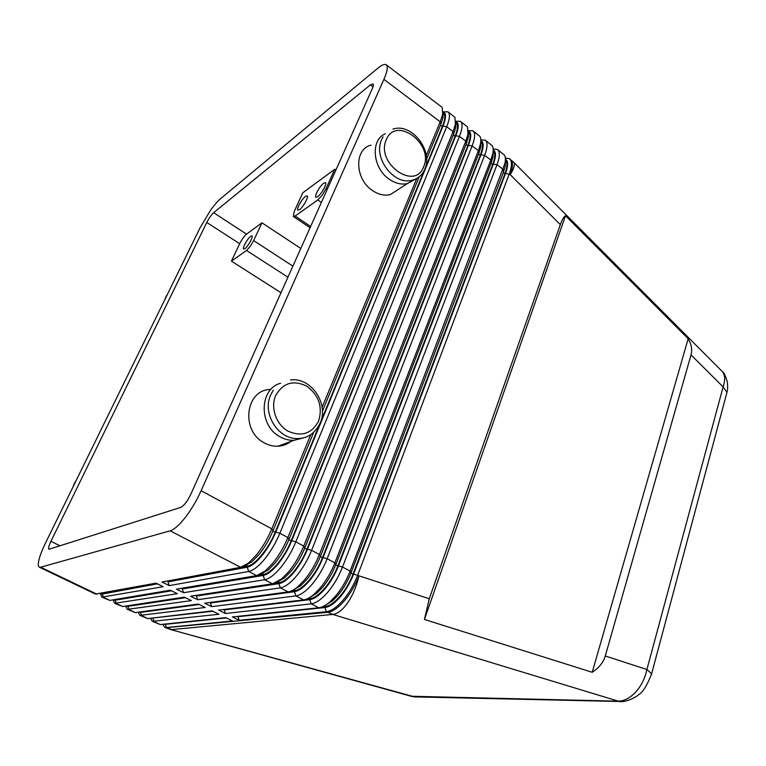 <?xml version="1.0" encoding="UTF-8"?>
<svg xmlns="http://www.w3.org/2000/svg" width="766" height="766" viewBox="0 0 766 766"><rect width="100%" height="100%" fill="white"/><g stroke="black" fill="none" stroke-linecap="round" stroke-linejoin="round"><path stroke-width="1.15" d="M726.436 394.366L726.953 392.451C727.116 390.536 727.997 391.282 727.432 382.406C725.651 375.924 723.918 372.286 722.233 371.491L722.558 371.874C725.143 375.321 725.335 380.329 723.123 386.897L726.953 392.422L651.617 673.812L646.906 669.513C645.039 678.283 641.286 685.809 635.656 692.1C629.92 698.152 624.003 701.177 617.913 701.168L411.103 696.256M605.284 655.983C603.397 662.341 599.05 667.78 592.223 672.289L424.421 619.464L429.276 598.753L560.339 224.62C562.158 219.497 563.881 216.539 565.509 215.753L688.165 338.725C691.468 344.346 692.426 349.736 691.028 354.907L605.284 655.983L646.906 669.513L723.123 386.897L691.028 354.907M651.301 675.009L651.617 673.821C647.021 685.589 642.722 692.512 638.72 694.618C636.738 696.84 625.966 702.681 619.34 701.484L332.77 614.428L171.651 629.585L166.414 627.517L232.491 620.977L225.731 617.626L160.247 624.558L152.357 621.341L218.932 614.265L212.096 610.885L147.828 618.602L139.919 615.385L205.221 607.476L198.308 604.058L135.295 612.589L127.367 609.363L191.356 600.621L184.367 597.164L122.637 606.528L114.689 603.292L177.348 593.688L170.282 590.203L109.854 600.4L101.897 597.154L163.177 586.689L156.034 583.156L95.444 594.071L39.363 567.185C38.223 566.572 38.003 564.532 38.693 561.057C39.698 556.288 41.948 550.342 45.414 543.218L199.983 227.952L210.095 210.956C214.02 205.384 217.458 201.353 220.388 198.854L377.849 68.203C381.88 64.89 384.685 63.76 386.265 64.823L386.801 65.436C387.941 67.667 386.983 72.301 383.919 79.329L440.23 121.842L426.26 155.594M442.978 111.989L444.787 113.157C446.147 115.427 445.544 119.764 442.978 126.16L275.76 532.102C272.064 540.911 267.42 548.791 261.838 555.752C256.246 562.493 251.372 566.313 247.236 567.194L167.965 581.882L169.248 585.607L248.701 571.484C253.23 570.546 258.554 566.4 264.672 559.046C270.791 551.453 275.856 542.845 279.877 533.222L446.683 126.706C449.479 119.716 450.121 114.986 448.608 112.516L447.947 111.807L442.987 111.865M386.265 64.823L441.609 106.972L442.25 107.68L442.691 114.077L440.23 121.842L440.823 124.542L443.074 117.437L442.968 112.114M310.785 434.695L271.815 528.866C267.755 538.508 262.671 547.144 256.562 554.785L248.624 562.972L240.658 567.319L162.038 582.026L169.248 585.607M244.555 565.806L251.87 561.823L259.138 554.335C264.73 547.355 269.373 539.465 273.079 530.656L271.815 528.866L201.123 490.719C196.709 500.514 191.462 509.39 185.382 517.347C179.321 525.064 174.255 529.565 170.167 530.828L240.658 567.319M493.189 149.849L494.482 150.931C496.1 153.372 495.717 157.767 493.333 164.125L338.438 565.902C335.02 574.577 330.5 582.265 324.899 588.968C319.278 595.45 314.242 599.012 309.79 599.663L224.246 609.88L225.501 613.518L311.216 603.838C316.08 603.158 321.586 599.29 327.743 592.223C333.871 584.908 338.792 576.501 342.517 567.022L497.01 164.7C499.595 157.748 499.997 152.951 498.206 150.289L497.44 149.514L493.151 148.891M497.44 149.514L504.258 154.904C505.493 156.618 505.723 159.424 504.947 163.321L350.129 571.13C346.443 580.59 341.531 588.968 335.403 596.245L329.878 601.875C325.761 605.437 322.074 607.4 318.809 607.773L232.357 616.927L239.184 620.307L326.364 611.68C331.305 611.057 336.858 607.256 343.015 600.257C349.143 593.008 354.036 584.659 357.684 575.209L509.246 173.939C511.784 167.007 512.128 162.181 510.271 159.481L509.486 158.686L505.33 157.949M480.847 140.513L482.254 141.643C483.815 144.037 483.375 148.422 480.952 154.789L323.06 557.61C319.575 566.323 315.037 574.06 309.435 580.82C303.824 587.369 298.826 590.998 294.45 591.706L210.411 602.995L211.665 606.653L295.887 595.9C300.665 595.163 306.132 591.228 312.279 584.085C318.397 576.702 323.367 568.248 327.159 558.73L484.629 155.354C487.272 148.403 487.731 143.615 486.008 141.001L485.271 140.235L480.837 139.757M485.271 140.235L492.126 145.655C493.275 147.292 493.495 149.954 492.768 153.65L490.834 160.037L334.866 562.895C331.103 572.394 326.163 580.82 320.035 588.164L313.983 594.339C310.096 597.643 306.63 599.491 303.575 599.883L218.597 610.1L225.501 613.518M468.371 131.091L469.903 132.25C471.396 134.605 470.908 138.972 468.428 145.358L307.501 549.222C303.949 557.954 299.372 565.748 293.771 572.575C288.16 579.182 283.209 582.869 278.91 583.635L196.422 596.034L197.685 599.721L280.356 587.867C285.057 587.062 290.477 583.06 296.614 575.85C302.733 568.391 307.731 559.889 311.599 550.333L472.124 145.913C474.815 138.943 475.332 134.174 473.675 131.608L472.967 130.862L468.38 130.536M472.967 130.862L479.861 136.319C480.933 137.861 481.134 140.389 480.454 143.903L478.396 150.643L319.403 554.546C315.573 564.082 310.594 572.556 304.466 579.977L297.917 586.67C294.259 589.753 290.994 591.486 288.14 591.898L204.694 603.196L211.665 606.653M447.947 111.807L454.927 117.332L455.416 124.111L453.089 131.551L287.882 537.54C283.899 547.144 278.853 555.723 272.734 563.288L265.237 570.986L256.687 575.611L176.419 589.159L183.543 592.702L264.624 579.728C269.249 578.857 274.621 574.787 280.749 567.501C286.867 559.975 291.894 551.424 295.839 541.83L459.466 136.358C462.214 129.387 462.798 124.638 461.209 122.11L460.519 121.382L455.76 121.239M460.519 121.382L467.461 126.878L468.007 134.05L465.814 141.155L303.748 546.101C299.841 555.666 294.824 564.197 288.705 571.685L281.668 578.895L272.514 583.807L190.629 596.216L197.685 599.721M455.751 121.583L457.417 122.751C458.844 125.069 458.298 129.425 455.77 135.812L291.731 540.719C288.112 549.49 283.497 557.322 277.905 564.216C272.303 570.89 267.391 574.644 263.169 575.467L182.27 588.997L183.543 592.702M260.89 574.031L268.378 569.856L275.243 562.818C280.835 555.905 285.45 548.063 289.079 539.293L453.654 134.213L455.77 127.405L455.722 121.957M277.043 582.131L284.703 577.775L291.137 571.187C296.739 564.351 301.316 556.556 304.887 547.805L466.331 143.769L468.332 137.277L468.332 131.704M293.014 590.136L300.837 585.578L306.84 579.46C312.442 572.681 316.99 564.935 320.485 556.221L478.874 153.229L480.761 147.043L480.809 141.356M308.813 598.026L316.798 593.257L322.333 587.618C327.944 580.906 332.454 573.207 335.881 564.523L491.284 162.584L493.045 156.733L493.151 150.921M505.397 159.089L506.565 160.113C508.251 162.593 507.915 167.017 505.579 173.365L353.614 574.079C350.254 582.725 345.772 590.366 340.171 597.011C334.541 603.426 329.466 606.94 324.947 607.534L237.939 616.687L239.184 620.307M324.43 605.81L332.588 600.822L337.634 595.68C343.245 589.025 347.726 581.375 351.096 572.729L503.549 171.833L505.196 166.327L505.368 160.391C507.542 162.545 507.398 166.988 504.928 173.748L352.992 574.174C347.036 590.356 333.603 605.916 325.387 606.394L322.668 606.682M385.288 133.83C370.217 139.776 372.573 168.194 389.214 179.187C395.333 183.4 401.374 184.865 407.349 183.581L414.942 179.436M399.354 188.752L390.229 194.66C384.34 195.952 378.375 194.554 372.353 190.456C354.763 179.072 354.026 148.901 371.05 145.147M303.393 437.903L293.933 440.335C289.088 440.488 284.397 439.282 279.868 436.706C258.525 425.618 259.195 388.869 280.557 383.239M269.852 389.482C245.388 390.248 240.648 430.77 264.04 442.719C268.483 445.228 273.089 446.396 277.857 446.224C282.75 445.984 287.106 444.385 290.936 441.427M261.962 222.81L253.651 240.601L250.166 246.47L246.518 250.463L231.437 261.149L239.672 243.712C241.855 239.375 244.153 236.177 246.547 234.147L261.962 222.81L300.799 248.462M323.721 183.17L325.473 182.643C327.398 183.457 321.366 194.296 317.612 196.747L315.908 197.245C314.003 196.402 319.949 185.707 323.721 183.17M305.529 196.393L307.137 195.914C308.995 196.671 303.068 207.347 299.487 209.683L297.926 210.143C296.088 209.357 301.919 198.815 305.529 196.393M250.683 236.273L251.918 235.899C253.565 236.502 247.964 246.662 244.881 248.653L243.693 249.007C242.066 248.375 247.581 238.341 250.683 236.273M325.99 188.762L322.113 195.32L317.746 199.983L295.121 216.022L293.359 216.519L294.23 211.521L302.79 192.773L334.723 169.286L325.99 188.762L327.149 189.566M335.862 170.09L334.723 169.286M50.939 541.351L206.772 222.466C209.032 218.09 211.32 214.834 213.637 212.689L370.342 84.911L373.061 83.858C373.693 84.442 373.425 86.07 372.247 88.76L190.858 494.185C187.383 501.347 183.993 505.761 180.68 507.427L48.947 549.289C48.162 548.494 48.823 545.842 50.939 541.351L60.141 545.871M280.998 292.717L231.437 261.149M201.123 490.719L383.919 79.329M96.956 594.205L40.675 567.223L39.363 567.185M40.675 567.223L170.167 530.828M424.421 619.464L565.509 215.753M592.223 672.289L688.165 338.725M721.677 370.935L513.555 162.124M306.994 598.916L310.24 598.524C318.321 597.94 331.745 582.227 337.816 565.997L492.691 164.518C495.257 157.585 495.411 153.114 493.141 151.113M224.246 609.88L224.457 609.391M291.061 591.074L294.9 590.557C302.838 589.868 316.253 574.002 322.457 557.725L480.311 155.192C482.944 148.211 483.145 143.759 480.914 141.815L480.78 141.72M210.411 602.995L210.669 602.382M274.831 583.175L279.37 582.486C287.164 581.7 300.569 565.672 306.907 549.337L467.796 145.76C470.487 138.77 470.745 134.337 468.581 132.451L468.524 132.413M196.422 596.034L196.738 595.297M258.19 575.237L263.648 574.318C271.288 573.418 284.674 557.236 291.147 540.844L455.148 136.233C457.886 129.234 458.212 124.81 456.115 122.981L455.971 122.876M182.27 588.997L182.662 588.106M273.079 530.656L313.648 432.445M322.39 411.275L419.174 176.956M426.566 159.069L440.823 124.542M416.752 178.593L322.093 407.349M392.929 129.128C411.648 122.512 433.154 150.653 424.948 168.836L442.355 126.591C445.151 119.582 445.534 115.187 443.514 113.416L443.275 113.234M167.965 581.882L168.415 580.867L247.715 566.036C255.202 565.03 268.579 548.686 275.185 532.236L320.064 423.33M270.618 395.122C261.78 413.822 278.767 440.383 298.912 438.506C308.353 437.999 315.477 432.752 320.293 422.765L424.613 169.631M150.452 618.286L152.357 621.341M162.708 624.3L164.68 627.249L166.414 627.517L165.312 624.338L163.895 624.175M226.315 617.913L165.312 624.338M138.081 612.216L139.919 615.385M212.824 611.249L151.39 618.172M125.595 606.078L127.367 609.363M199.198 604.498L140.475 612.398L138.799 612.12M113.004 599.864L114.689 603.292M185.42 597.691L127.874 606.337L126.103 606.002M100.298 593.583L101.897 597.154M171.498 590.797L115.149 600.228L113.301 599.816M157.423 583.836L102.299 594.052L100.394 593.564M156.092 583.175L102.28 593.21M386.37 139.604C395.926 115.417 434.312 144.075 423.617 166.796C414.923 191.366 375.206 163.005 386.37 139.604M324.947 607.534L326.364 611.68L332.77 614.428C337.72 613.825 342.775 609.832 347.946 602.44C353.049 594.789 356.717 585.942 358.938 575.888C355.3 585.329 350.407 593.669 344.269 600.917C338.112 607.907 332.559 611.718 327.618 612.331L165.695 627.737L170.655 629.556L414.502 696.888L619.34 701.484M429.276 598.753L353.614 574.079M247.236 567.194L248.701 571.484L256.687 575.611M442.978 126.16L446.683 126.706L453.089 131.551L453.654 134.213M493.333 164.125L497.01 164.7L503.147 169.334L503.549 171.833M505.579 173.365L510.261 174.705C513.862 168.702 515.106 164.68 513.986 162.622L511.267 160.247C513.134 162.947 512.799 167.764 510.261 174.705L560.339 224.62M480.952 154.789L484.629 155.354L490.834 160.037L491.284 162.584M468.428 145.358L472.124 145.913L478.396 150.643L478.874 153.229M455.77 135.812L459.466 136.358L465.814 141.155L466.331 143.769M351.096 572.729L350.129 571.13L342.517 567.022L338.438 565.902M335.881 564.523L334.866 562.895L327.159 558.73L323.06 557.61M320.485 556.221L319.403 554.546L311.599 550.333L307.501 549.222M304.887 547.805L303.748 546.101L295.839 541.83L291.731 540.719M263.169 575.467L264.624 579.728L272.514 583.807M289.079 539.293L287.882 537.54L279.877 533.222L275.76 532.102M278.91 583.635L280.356 587.867L288.14 591.898M294.45 591.706L295.887 595.9L303.575 599.883M309.79 599.663L311.216 603.838L318.809 607.773M275.674 395.534C270.35 407.541 276.086 424.354 287.777 431.028C301.45 437.137 311.733 433.805 318.618 421.051C322.84 406.87 318.886 395.227 306.745 386.15C293.321 379.735 282.96 382.856 275.674 395.534M292.89 266.147L253.651 240.601M310.642 226.458L295.121 216.022M317.746 199.983L321.375 202.473M239.672 243.712L206.772 222.466M246.518 250.463L287.939 277.187M246.547 234.147L213.637 212.689M372.985 86.893L370.342 84.911M170.09 629.403L411.907 696.476M109.854 600.4L103.42 597.308L102.299 594.052M122.637 606.528L116.26 603.464L115.149 600.228M135.295 612.589L128.985 609.564L127.874 606.337M147.828 618.602L141.576 615.605L140.475 612.398M160.247 624.558L154.052 621.59L152.951 618.392M503.291 172.513L504.928 173.748M350.962 573.083L352.992 574.174M324.344 605.849L325.387 606.394M491.016 163.263L492.691 164.518M335.747 564.877L337.816 565.997M309.1 597.93L310.24 598.524M478.606 153.909L480.311 155.192M320.341 556.576L322.457 557.725M293.694 589.925L294.9 590.557M466.063 144.458L467.796 145.76M304.744 548.169L306.907 549.337M278.096 581.825L279.37 582.486M453.376 134.893L455.148 136.233M288.935 539.647L291.147 540.844M262.298 573.61L263.648 574.318M440.546 125.231L442.355 126.591M272.926 531.02L275.185 532.236M246.288 565.298L247.715 566.036M417.661 696.725L414.511 696.888M621.8 701.503L619.378 701.493M73.038 486.879L74.264 483.643M273.385 390.133L270.886 394.519M75.777 481.038L74.359 483.451M381.497 139.91C372.985 157.901 394.155 186.052 412.635 180.154L415.201 179.254C419.749 177.128 422.995 173.652 424.948 168.836M166.729 295.274L166.031 296.519M407.349 183.581L390.229 194.66M293.359 216.519L310.067 227.741M293.933 440.335L277.857 446.224M290.553 379.936C311.13 377.073 328.882 403.644 320.293 422.765M383.048 136.884L381.88 139.048M164.843 299.63L165.887 296.806M332.588 600.822L329.878 601.875M505.196 166.327L504.947 163.321M316.798 593.257L313.983 594.339M493.045 156.733L492.768 153.65M300.837 585.578L297.917 586.67M480.761 147.043L480.454 143.903M284.703 577.775L281.668 578.895M468.332 137.277L468.007 134.05M268.378 569.856L265.237 570.986M455.77 127.405L455.416 124.111M509.486 158.686L510.482 159.443M443.074 117.437L442.691 114.077M251.87 561.823L248.624 562.972M164.68 627.249L165.695 627.737M414.444 696.878L412.022 696.505"/></g></svg>
